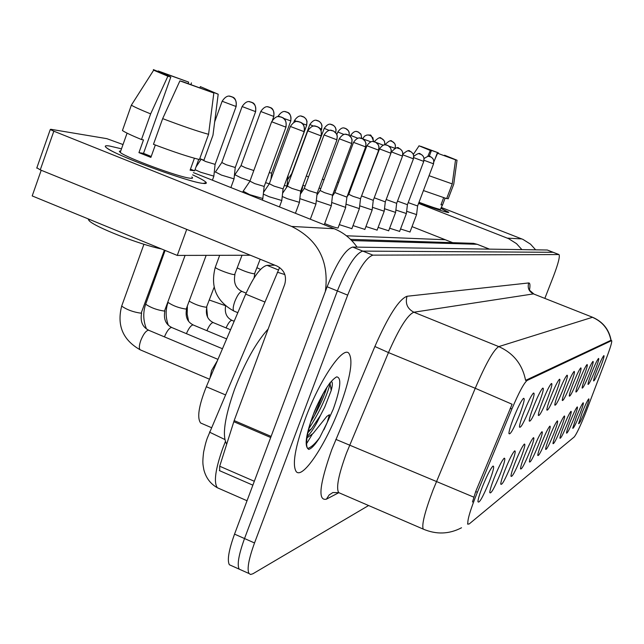 <?xml version="1.0" encoding="UTF-8"?>
<svg xmlns="http://www.w3.org/2000/svg" width="644" height="644" viewBox="0 0 644 644"><rect width="100%" height="100%" fill="white"/><g stroke="black" fill="none" stroke-linecap="round" stroke-linejoin="round"><path stroke-width="0.97" d="M591.804 372.441C594.959 364.633 597.205 359.964 598.534 358.434C599.306 358.442 598.131 362.492 595.016 370.566C591.071 380.218 588.729 384.822 587.996 384.379C588.061 382.769 589.332 378.793 591.804 372.441M585.992 375.83C589.228 367.813 591.546 363.007 592.947 361.405C593.776 361.389 592.593 365.534 589.389 373.85C585.299 383.84 582.868 388.582 582.112 388.058C582.176 386.376 583.472 382.303 585.992 375.83M579.833 379.421C583.158 371.177 585.565 366.219 587.038 364.552C587.924 364.504 586.724 368.762 583.432 377.32C579.189 387.68 576.67 392.558 575.881 391.946C575.953 390.184 577.274 386.014 579.833 379.421M573.297 383.228C576.726 374.752 579.214 369.632 580.767 367.885C581.717 367.805 580.51 372.176 577.121 380.998C572.709 391.761 570.093 396.776 569.272 396.06C569.352 394.217 570.697 389.942 573.297 383.228M566.358 387.269C569.884 378.543 572.468 373.262 574.102 371.427C575.132 371.306 573.909 375.798 570.423 384.903C565.835 396.092 563.114 401.268 562.26 400.431C562.341 398.491 563.709 394.104 566.358 387.269M558.976 391.576C562.606 382.584 565.287 377.126 567.018 375.194C568.129 375.033 566.889 379.654 563.299 389.057C558.517 400.705 555.675 406.05 554.79 405.076C554.886 403.031 556.279 398.531 558.976 391.576M551.095 396.165C554.838 386.899 557.632 381.248 559.459 379.219C560.666 379.002 559.419 383.76 555.708 393.476C550.709 405.639 547.754 411.154 546.828 410.019C546.933 407.861 548.358 403.249 551.095 396.165M542.675 401.075C546.539 391.504 549.445 385.651 551.385 383.51C552.697 383.236 551.441 388.139 547.609 398.201C542.377 410.912 539.278 416.612 538.328 415.291C538.44 413.013 539.889 408.272 542.675 401.075M533.651 406.332C537.643 396.446 540.67 390.377 542.739 388.115C544.164 387.769 542.9 392.816 538.939 403.257C533.449 416.579 530.205 422.464 529.215 420.918C529.352 418.511 530.825 413.649 533.651 406.332M523.958 411.983C528.088 401.759 531.252 395.448 533.449 393.049C535.011 392.631 533.747 397.839 529.642 408.674C523.862 422.665 520.457 428.759 519.434 426.956C519.587 424.396 521.101 419.405 523.958 411.983M513.526 418.069C517.792 407.483 521.101 400.914 523.459 398.37C525.166 397.863 523.894 403.233 519.652 414.495C513.542 429.242 509.968 435.553 508.905 433.428C509.09 430.707 510.628 425.595 513.526 418.069M597.302 369.237C600.377 361.63 602.551 357.09 603.822 355.625C604.547 355.657 603.388 359.602 600.353 367.458C596.537 376.796 594.275 381.272 593.567 380.894C593.631 379.356 594.879 375.468 597.302 369.237M576.364 416.901C579.568 408.996 581.83 404.287 583.158 402.774C583.866 402.83 582.731 406.694 579.769 414.366C575.792 424.066 573.45 428.695 572.717 428.268L576.364 416.901M570.222 421.474C573.506 413.351 575.849 408.505 577.241 406.928C577.998 406.96 576.855 410.92 573.812 418.801C569.699 428.848 567.259 433.613 566.503 433.106C566.591 431.496 567.823 427.624 570.222 421.474M563.717 426.32C567.098 417.964 569.521 412.965 570.986 411.323C571.8 411.331 570.64 415.388 567.517 423.486C563.25 433.903 560.723 438.806 559.942 438.21C560.022 436.535 561.286 432.567 563.717 426.32M556.827 431.448C560.312 422.842 562.824 417.682 564.361 415.968C565.231 415.952 564.064 420.113 560.852 428.453C556.416 439.264 553.792 444.32 552.979 443.619C553.075 441.856 554.355 437.799 556.827 431.448M549.517 436.898C553.107 428.027 555.716 422.697 557.334 420.902C558.268 420.862 557.092 425.129 553.792 433.71C549.171 444.956 546.442 450.164 545.605 449.351C545.701 447.5 547.006 443.354 549.517 436.898M541.741 442.686C545.444 433.541 548.149 428.027 549.871 426.143C550.878 426.07 549.678 430.458 546.289 439.297C541.475 451.009 538.626 456.387 537.756 455.437C537.869 453.497 539.197 449.246 541.741 442.686M533.457 448.852C537.281 439.409 540.099 433.702 541.918 431.73C543.005 431.617 541.797 436.117 538.312 445.246C533.272 457.465 530.31 463.02 529.4 461.909C529.529 459.864 530.881 455.509 533.457 448.852M524.619 455.437C528.571 445.68 531.509 439.763 533.433 437.687C534.609 437.534 533.393 442.162 529.795 451.581C524.53 464.356 521.423 470.104 520.489 468.808C520.626 466.65 522.002 462.191 524.619 455.437M515.16 462.481C519.249 452.386 522.316 446.244 524.361 444.054C525.633 443.853 524.409 448.618 520.706 458.351C515.168 471.746 511.924 477.679 510.95 476.166C511.111 473.887 512.511 469.331 515.16 462.481M505.017 470.031C509.251 459.575 512.455 453.191 514.645 450.881C516.021 450.623 514.789 455.533 510.966 465.604C505.146 479.675 501.732 485.818 500.734 484.046C500.911 481.64 502.336 476.963 505.017 470.031M494.117 478.154C498.504 467.303 501.861 460.653 504.196 458.206C505.693 457.9 504.461 462.956 500.509 473.388C494.367 488.208 490.776 494.576 489.754 492.491C489.955 489.939 491.412 485.157 494.117 478.154M482.356 486.912C486.912 475.642 490.446 468.711 492.942 466.111C494.576 465.725 493.352 470.949 489.255 481.768C482.75 497.426 478.967 504.019 477.92 501.563C478.154 498.859 479.635 493.972 482.356 486.912M582.184 412.562C585.307 404.867 587.497 400.294 588.761 398.845C589.421 398.91 588.302 402.685 585.412 410.164C581.572 419.542 579.302 424.05 578.602 423.688L582.184 412.562M586.587 410.373L585.203 413.947C580.075 426.626 576.412 434.298 574.207 436.978L469.186 523.958L467.93 524.152C467.109 520.61 470.257 509.984 477.381 492.274L511.908 408.932C518.935 392.381 524.031 382.882 527.186 380.427L611.647 340.612C612.17 341.65 610.584 347.092 606.898 356.945L586.587 410.373M202.055 423.615L200.63 422.995C196.855 417.884 198.746 405.801 206.313 386.738L245.702 294.123C253.736 276.357 260.86 266.769 267.075 265.344L274.835 265.175M339.807 406.992C350.569 377.384 353.508 359.376 348.605 352.968C342.206 346.665 319.384 380.596 305.361 418.576C295.065 447.258 292.014 464.936 296.216 471.617C302.648 479.683 326.017 444.231 339.807 406.992C350.569 377.384 353.508 359.376 348.605 352.968C342.206 346.665 319.384 380.596 305.361 418.576C295.065 447.258 292.014 464.936 296.216 471.617C302.648 479.683 326.017 444.231 339.807 406.992M467.496 523.966L467.93 524.152M323.328 393.291L314.505 415.638M553.228 252.303L362.765 251.104C355.633 253.414 347.164 266.697 337.376 290.943L244.527 538.545C238.731 554.573 236.944 564.772 239.166 569.127L241.331 570.093M472.471 502.006L475.691 491.565L512.093 404.247L475.24 388.276C485.818 363.627 493.658 349.732 498.754 346.609C513.485 353.162 522.429 364.415 525.593 380.371L610.914 340.314M544.864 298.325L553.526 276.107C558.292 263.501 560.111 256.312 558.992 254.557L372.884 255.145C365.881 257.519 357.476 270.85 347.671 295.129L254.525 542.964C248.705 559.016 246.861 569.199 248.995 573.514L250.597 574.48L252.907 573.764L368.593 505.524M558.992 254.557L547.279 250.009L352.679 247.063C345.401 249.317 336.876 262.551 327.104 286.765L234.545 534.126C228.781 550.145 227.05 560.352 229.353 564.74L231.582 565.738M553.196 252.295L362.765 251.104C355.633 253.414 347.164 266.697 337.376 290.943L244.527 538.545C238.731 554.573 236.944 564.772 239.166 569.127L248.995 573.514M406.63 211.288L416.588 214.597M408.199 202.61L417.602 205.975L433.557 163.818M348.476 192.942L349.201 193.216M351.584 184.619L352.308 184.892M334.244 190.584L335.403 191.035M337.432 182.019L338.591 182.469M319.078 188.016L320.736 188.684M322.362 179.177L324.013 179.861M395.867 210.041L406.38 213.534L407.402 204.736M397.501 201.113L407.419 204.687L423.768 161.386M384.5 208.72L395.601 212.415M386.191 199.511L396.664 203.319L413.44 158.818M372.457 207.312L384.218 211.224M374.236 197.788L385.305 201.878L402.516 156.106M268.154 329.02C256.119 342.326 244.937 362.371 234.609 389.153C224.611 417.578 221.971 435.908 226.688 444.151M307.228 436.391C311.277 432.696 315.697 425.668 320.495 415.308L324.705 407.161L331.217 390.481C332.65 385.032 332.723 382.109 331.443 381.723M312.775 416.08L310.722 421.812C306.955 434.732 305.771 443.346 307.172 447.652L308.629 449.415C311.422 448.771 315.133 444.795 319.77 437.485L327.233 422.44L329.446 414.696L326.87 416.338L313.113 433.428L307.438 437.55M320.495 415.308L311.559 428.663L307.904 432.712M330.525 382.295L330.098 383.921C326.009 398.282 318.925 413.19 308.83 428.654M319.77 437.485C315.141 443.813 311.068 447.475 307.55 448.482M326.886 387.447C323.24 398.66 317.798 410.292 310.561 422.351M441.148 208.406L448.24 212.52C444.03 211.747 434.233 208.463 418.85 202.683C434.233 208.463 444.03 211.747 448.24 212.52L448.82 212.303L441.148 208.406M535.647 249.832L530.503 244.148L522.976 239.407L441.478 207.537M521.906 249.622L516.504 243.641L508.591 238.65L418.584 203.391M412.031 226.624L452.708 242.675M109.585 146.019L121.491 148.82L109.585 146.019C104.151 145.206 103.861 146.277 108.723 149.239C122.827 158.215 190.149 182.526 203.158 183.411C189.143 182.485 114.89 155.164 106.566 147.83C104.135 145.947 105.141 145.343 109.585 146.019M192.604 174.822C200.823 178.613 205.38 181.23 206.265 182.663L203.158 183.411C206.458 183.782 207.191 183.21 205.356 181.697C203.375 180.111 199.117 177.825 192.604 174.822M357.058 247.127C351.157 238.674 343.534 232.548 334.196 228.741L193.401 172.608M325.373 291.394C329.301 261.174 318.047 239.52 291.611 226.43L53.83 131.191L40.258 169.871L276.96 266.036C284.334 269.957 286.926 276.059 284.728 284.35L234.174 420.588L271.116 436.407M123.012 144.546L106.823 138.653L50.731 129.275L50.272 129.525L53.83 131.191M40.258 169.871L36.869 167.762M219.676 470.724L219.701 466.232L234.174 420.588M338.092 227.855L337.818 228.04C334.985 227.533 330.613 226.036 324.697 223.565M351.882 228.652L339.299 224.627M364.866 229.401L353.017 225.617M377.11 230.109L365.945 226.543M388.678 230.769L378.133 227.404M399.626 231.397L389.644 228.218M410.003 231.993L400.544 228.974M250.355 255.233L177.269 255.427L32.2 195.929L41.208 170.258L186.72 229.377L177.269 255.427M445.254 239.737L346.408 235.776M424.919 148.184L437.485 152.499L434.748 159.736M444.392 155.719L444.577 155.22L452.579 158.69M442.412 205.074L440.375 209.445C437.26 208.857 430.136 206.466 419.002 202.28M445.109 198.191L442.509 205.042L440.955 204.824L443.644 197.74M446.767 198.312L448.176 198.859L453.746 184.216L457.031 160.235L452.635 158.545M455.541 159.825L437.574 153.256L455.541 159.825L452.241 183.91L446.646 198.618L423.438 190.56M452.241 183.91L429.065 175.699M444.577 155.22L457.031 160.235M433.919 161.636L437.574 153.256M429.218 156.395L431.343 150.76L430.345 150.479L427.769 156.395M430.345 150.479L418.994 145.786L431.343 150.76M425.016 147.935L420.556 146.381M420.645 146.26L437.485 152.499M438.226 153.441L438.443 152.773M442.509 205.042L441.084 204.486M164.993 74.672L165.323 73.738L188.676 82.11L188.112 83.688M199.857 87.93L200.332 86.618L210.411 90.925L210.749 91.826M191.832 176.963C193.208 178.09 192.653 178.509 190.157 178.219C179.62 177.398 126.144 157.683 120.219 152.411L119.317 151.243L120.742 150.938M198.746 159.374L194.609 170.821L190.093 170.193L194.407 158.247M151.211 156.484L143.515 153.344L170.805 77.055L167.875 76.217L150.64 113.891L141.479 139.539L143.499 139.893L138.943 152.636L150.881 157.402L155.325 145.013M161.491 248.954C139.611 244.591 94.362 226.857 89.025 220.586L88.091 218.855M199.785 158.601L203.898 160.235L212.971 135.208L218.195 94.225L210.902 91.4M204.277 159.205L203.898 160.235M199.447 159.535C188.716 156.919 173.389 151.839 153.473 144.304L162.666 118.625L179.893 80.878L182.775 81.691L213.832 93.018L208.576 134.306L199.447 159.535M141.479 139.539C131.585 135.441 125.242 132.439 122.441 130.547L131.352 105.165L153.658 70.196L153.361 69.584L160.525 72.579M213.084 134.274L212.971 135.208M208.576 134.306C197.925 131.416 182.622 126.184 162.666 118.625M150.64 113.891C140.706 109.85 134.306 106.96 131.448 105.222M200.332 86.618L218.195 94.225M213.832 93.018L179.893 80.878M167.875 76.217L153.658 70.196M170.805 77.055L160.597 72.386M165.323 73.738L158.134 70.953L157.893 71.339M158.134 70.953L188.676 82.11M190.93 84.726L191.421 82.883M194.609 170.821L190.463 169.163M143.515 153.344L138.943 152.636M302.905 185.182L305.111 186.132M306.633 175.997L308.476 177.028M301.811 188.137L302.471 188.064M287.305 182.832L288.432 183.347M284.318 185.553L286.983 185.987M287.924 175.772L306.753 125.081M359.69 205.806L372.16 209.968M361.888 196.05L373.27 200.348L390.948 153.224M379.541 148.861L361.059 197.273M346.126 204.204L359.376 208.632M348.79 194.303L353.065 196.356L360.519 198.722L378.68 150.181M366.935 145.681L348.758 194.399L346.778 197.088L334.84 192.556L332.425 196.066M331.692 202.482L345.538 207.36L346.939 197.096M334.88 192.451L353.524 142.356L365.663 146.888L366.001 143.556L365.196 141.286L362.653 138.822L359.763 138.074M265.578 182.671L269.2 183.757M269.248 172.656L271.639 173.123L290.822 120.887M234.883 174.709L240.808 177.752L249.977 180.98M241.033 165.564L245.356 167.714L253.808 170.531M260.788 111.428L240.977 165.709L234.746 174.91M215.442 171.972L221.456 175.096L234.054 178.871M221.786 162.497L226.181 164.719L235.261 167.496L255.636 111.621M195.011 169.694L200.703 172.254L213.88 176.15M201.161 159.221L205.613 161.499L215.112 164.373L236.131 106.485M201.178 159.157L196.018 166.925M210.008 378.052L211.554 370.574L217.406 360.656M316.301 200.638L331.346 205.702M320.068 190.479L324.504 192.653L332.537 195.164L351.769 143.491M339.283 138.71L320.028 190.6L316.92 195.116M299.854 198.642L315.938 204.092M304.282 188.378L308.798 190.608L317.154 193.208L336.965 139.812M282.233 196.484L287.377 198.73L299.46 202.361M287.401 186.132L292.006 188.426L300.716 191.107L321.139 135.876M307.816 130.772L287.353 186.285L282.595 193.256M263.324 194.118L269.2 196.758L281.822 200.509M269.329 183.725L274.006 186.092L283.102 188.861L304.177 131.658M243.174 191.188L249.679 194.641L262.873 198.513M249.92 181.141L254.678 183.588L264.185 186.446L285.96 127.134M271.688 121.66L249.848 181.342L242.989 191.461M477.381 492.274L475.691 491.565M511.908 408.932L510.217 408.232M527.186 380.427L526.051 379.968M611.47 340.628L610.689 340.314M278.45 269.973L267.075 265.344M264.829 301.996L245.702 294.123M225.4 394.861L206.313 386.738M338.776 492.7L326.379 499.189L329.189 494.914L332.835 492.563L338.696 492.628L340.056 493.207M326.379 499.189C317.661 501.137 319.456 484.626 331.765 449.649L374.88 346.496C388.324 315.938 399.038 299.194 407.032 296.264L528.716 282.949C530.068 282.901 530.318 285.324 529.457 290.227M346.464 453.118C338.535 474.821 335.951 487.991 338.696 492.628L423.229 529.102C421.554 524.892 424.823 511.867 433.05 490.02L475.24 388.276L388.469 352.574L346.464 453.118M424.203 529.537L423.229 529.102C436.366 534.689 449.134 534.246 461.531 527.766M611.124 340.402C609.079 329.519 602.929 321.823 592.673 317.299L533.457 293.897L413.875 312.219L498.754 346.609L592.408 317.299C602.591 321.742 608.773 329.414 610.939 340.322M473.783 497.144L335.87 439.385M254.525 542.964L234.545 534.126M558.863 254.541L547.279 250.009M372.884 255.145L352.679 247.063M347.671 295.129L327.104 286.765M407.032 296.264C405.068 303.469 407.354 308.782 413.875 312.219C407.588 314.811 399.119 328.263 388.469 352.574L374.88 346.496M592.673 317.299L533.457 293.897C528.917 291.547 527.331 287.9 528.716 282.949M225.384 441.607L222.784 448.248C215.354 469.299 213.55 482.469 217.374 487.766L219.54 488.707M224.828 439.498L209.566 432.172L209.735 431.762M469.709 243.223L473.565 243.352L477.341 244.35L489.335 249.131M350.521 239.367L473.565 243.352L477.019 244.285L351.696 240.55M284.873 274.577L277.459 272.227L277.266 272.686M395.223 148.265L395.4 145.19L394.643 143.435L392.067 141.382C394.917 142.823 395.915 145.133 395.078 148.313M385.144 144.538L385.136 144.562C388.896 140.851 391.166 139.772 391.946 141.334L390.763 141.068M385.015 144.884L385.877 144.908M388.992 146.148L395.03 148.337M424.09 158.545C427.632 156.154 429.693 155.526 430.264 156.645L430.401 156.701C433.323 158.183 434.346 160.549 433.46 163.801L433.806 160.686L433.058 158.851L431.359 157.176L428.807 156.355M424.066 160.284L433.46 163.801M384.774 144.9L384.613 141.728L383.888 140.336L381.361 138.396C384.049 139.7 385.136 141.873 384.637 144.916M374.261 141.64L374.253 141.672C378.108 137.848 380.435 136.745 381.24 138.347L380 138.074M375.967 142.421L383.349 145.198M373.641 141.624C369.761 130.281 369.825 137.261 369.946 135.208L372.916 137.768L373.504 141.608M362.781 138.589L364.633 136.077L367.032 134.99L369.946 135.208L368.658 134.918M362.685 138.846L371.016 141.849M361.823 138.46L360.849 134.024L358.144 131.923L361.051 134.491L361.678 138.404M350.658 135.361L350.65 135.393C355.593 128.422 358.426 132.93 358.016 131.883L356.671 131.585M350.296 136.335L350.65 135.393L357.951 138.291M349.257 135.465L349.137 132.229L348.404 130.692L345.538 128.414C348.396 129.79 349.587 132.109 349.112 135.369M337.842 131.948L337.826 131.988C342.858 124.823 345.82 129.436 345.401 128.365L343.993 128.059M336.868 134.556L337.826 131.988L344.081 134.507M413.81 156.315C417.554 153.505 419.743 152.741 420.379 154.021L420.524 154.077C423.527 155.598 424.573 158.03 423.671 161.362L424.026 158.158L423.245 156.275L421.498 154.552L418.866 153.723M413.754 157.643L423.671 161.362M402.911 154.125C406.855 150.72 409.198 149.762 409.954 151.251L410.099 151.3C413.182 152.87 414.261 155.365 413.335 158.794L413.698 155.51L412.917 153.594L411.113 151.807L408.368 150.938M402.846 154.834L413.335 158.794M391.431 151.863L391.415 151.895C395.521 147.782 398.024 146.59 398.934 148.313L399.079 148.37C402.242 149.98 403.353 152.548 402.403 156.081L402.798 152.773L402.001 150.768L400.214 148.949L397.268 147.999M391.141 152.628L391.415 151.895L402.403 156.081M306.592 443.644L312.316 434.185M331.113 389.87L332.183 386.167M323.908 429.798L333.238 409.198C340.612 388.364 341.755 377.577 336.683 376.853C329.736 380.765 321.75 393.846 312.734 416.096C306.665 432.913 304.813 443.434 307.172 447.652M507.351 238.135L521.801 238.924M291.611 226.43L334.196 228.741M270.697 437.509L233.788 421.699M219.701 466.232L254.324 481.277M335.725 132.72L336.088 129.476L335.299 127.319L333.624 125.467L330.557 124.324M324.254 128.333L324.238 128.373C329.478 120.959 332.433 125.765 332.038 124.638L332.175 124.695C335.403 126.329 336.554 128.969 335.629 132.616M305.9 177.092L324.238 128.373L329.342 130.458M309.844 124.493L309.828 124.542C315.166 116.902 318.265 121.837 317.854 120.686L317.999 120.742C321.348 122.449 322.523 125.202 321.525 128.985L322 125.475L321.155 123.334L319.303 121.41L316.293 120.364M287.659 179.636L291.684 173.719L309.828 124.542L313.652 126.144M319.73 128.398L321.525 128.985M294.525 120.412L294.501 120.468C299.943 112.595 303.203 117.667 302.777 116.492L302.922 116.54C306.375 118.303 307.591 121.136 306.56 125.041L307.051 121.41L306.19 119.229L304.298 117.256L301.126 116.145M293.769 122.457L294.501 120.468L296.964 121.539M302.455 123.64L306.56 125.041M390.828 153.2L379.533 148.901C384.718 141.583 387.648 146.317 387.261 145.214L387.414 145.27C390.667 146.921 391.802 149.569 390.828 153.2L391.278 150.004L390.506 147.87L388.058 145.56L385.506 144.884M378.551 150.149L366.919 145.729C372.208 138.194 375.283 143.057 374.88 141.922L375.033 141.978C378.382 143.684 379.549 146.405 378.551 150.149L379.026 146.896L378.245 144.699L375.774 142.308L373.029 141.583M353.54 142.308L353.524 142.356C358.974 134.58 362.089 139.579 361.719 138.42L361.888 138.484C365.333 140.239 366.533 143.048 365.502 146.904M278.2 116.073L278.184 116.129C283.795 107.999 287.103 113.223 286.717 112.016L286.87 112.064C290.428 113.883 291.676 116.814 290.613 120.839L290.847 120.831C291.531 110.752 285.638 112.644 286.918 112.088L284.97 111.662M209.429 300.072L225.11 305.562M226.076 327.909C228.226 323.143 230.149 320.615 231.84 320.326L234.166 321.251M277.975 116.685L278.184 116.129L279.255 116.636M283.746 118.416L290.613 120.839M273.595 116.363L260.756 111.501C266.495 103.104 269.973 108.482 269.57 107.234L269.731 107.29C273.394 109.166 274.69 112.193 273.595 116.363L273.845 116.339C274.561 105.93 268.435 107.878 269.78 107.307L267.719 106.864M189.408 301.271C195.108 304.556 200.799 306.552 206.458 307.277L214.138 287.216M206.917 330.662C209.171 325.582 211.224 322.877 213.084 322.539L230.544 329.768M242.152 106.469L242.12 106.55C247.98 97.864 251.651 103.402 251.232 102.122L251.393 102.187C255.185 104.127 256.513 107.25 255.394 111.565L255.66 111.541C256.457 100.891 250.081 102.774 251.45 102.203L249.252 101.744M168.326 325.228C165.54 317.532 165.436 309.917 168.02 302.39L168.02 302.39C172.962 305.803 179.016 308.049 186.188 309.12L206.161 255.346M186.422 333.624C188.781 328.207 190.986 325.301 193.039 324.906L226.656 338.913M221.729 162.666L242.12 106.55L255.394 111.565M222.172 101.156L222.14 101.245C228.137 92.245 232.009 97.96 231.566 96.648L231.735 96.705C235.648 98.717 237.032 101.953 235.873 106.429L236.163 106.397C237 95.433 230.423 97.308 231.792 96.729L229.441 96.246M145.882 303.59L145.673 304.177C150.793 307.735 157.055 310.038 164.47 311.092L185.086 255.402M164.453 336.828C166.925 331.032 169.292 327.909 171.562 327.442L222.47 348.75M214.677 121.877L222.14 101.245L235.873 106.429M140.593 349.982L140.191 349.813C138.903 348.549 139.088 345.482 140.73 340.612C143.306 334.236 145.898 330.758 148.49 330.171L217.954 359.36M121.917 305.425L121.676 306.101C126.989 309.804 133.477 312.179 141.149 313.209L164.373 250.138M351.616 143.459L339.267 138.766C344.822 130.748 348.098 135.892 347.72 134.693L347.881 134.757C351.431 136.568 352.679 139.466 351.616 143.459L352.099 139.828L351.254 137.575L348.517 135.031L345.635 134.338M324.077 134.87L324.053 134.934C329.728 126.659 333.173 131.948 332.779 130.724L332.948 130.788C336.611 132.656 337.899 135.651 336.804 139.772L337.311 136.021L336.442 133.71L333.6 131.07L330.557 130.354M304.234 188.515L324.053 134.934L336.804 139.772M320.962 135.836L307.792 130.845C313.588 122.288 317.218 127.737 316.808 126.474L316.985 126.538C320.768 128.47 322.089 131.569 320.962 135.836L321.163 135.803C322.266 126.047 316.301 127.166 317.073 126.578L314.433 126.095M257.02 267.759L260.554 269.385M290.396 126.377L290.363 126.466C296.377 117.562 300.015 123.237 299.693 121.925L299.879 121.99C303.783 123.994 305.159 127.198 303.992 131.618L304.209 131.577C305.264 121.161 298.897 122.618 299.951 122.022L297.134 121.531M237.362 267.968C244.012 271.213 249.727 273.177 254.501 273.853L260.176 259.218M269.264 183.902L290.363 126.466L303.992 131.618M285.759 127.085L271.655 121.756C277.878 112.515 281.645 118.391 281.307 117.031L281.5 117.103C285.542 119.172 286.966 122.505 285.759 127.085L286 127.037C287.127 116.339 280.534 117.755 281.573 117.128L278.538 116.636M234.134 311.149L233.909 311.052C232.717 309.885 232.999 306.737 234.77 301.593C237.33 295.258 239.729 291.869 241.951 291.434L246.137 293.125M215.434 266.906L215.265 267.373C216.223 269.12 231.768 274.916 234.633 274.594L242.031 255.249M611.647 340.612L610.89 340.306M211.474 427.664L200.63 422.995M533.804 293.938L529.529 290.227M247.038 500.742L217.374 487.766C210.516 483.918 206.016 477.953 203.882 469.887C202.981 464.38 202.248 463.656 203.609 452.08C205.798 441.929 206.241 441.293 207.271 438.161L279.617 267.485M229.353 564.74L239.166 569.127M477.341 244.35L489.512 249.131M417.594 206.024L416.579 214.589M409.962 232.082L416.555 214.677M399.586 231.502L406.348 213.623M396.656 203.383L395.593 212.399M388.638 230.882L395.569 212.512M385.289 201.942L384.202 211.216M377.062 230.23L384.178 211.337M312.992 415.501C318.611 399.151 330.404 381.997 330.589 382.061M311.559 428.663L308.235 431.158M331.217 390.481L330.098 383.921M36.74 168.132L50.272 129.525M219.33 470.571L252.867 485.165M419.051 145.85L413.351 154.407M210.411 90.925L210.161 91.601M127.077 133.147L120.219 152.411M89.444 219.411L89.025 220.586M302.72 185.689L302.455 188.056M300.418 193.627L302.414 188.217M321.702 129.025L321.115 130.619M288.085 175.78L286.958 185.971M286.33 187.75L286.918 186.156M271.663 177.366L271.068 178.251M373.254 200.421L372.152 209.96M364.818 229.546L372.119 210.089M360.495 198.811L359.368 208.624M351.825 228.813L359.328 208.769M338.028 228.04L345.739 207.368M365.647 146.937L346.963 197M206.668 307.663L207.577 317.251M271.607 173.252L270.947 179.322M225.593 305.981C224.49 312.944 226.616 317.733 231.985 320.35M187.38 306.834L187.171 314.167L188.652 321.412M234.319 176.166L234.77 174.935M206.813 307.204C205.388 314.594 207.529 319.714 213.236 322.564M273.821 116.411L272.46 120.146M235.229 167.657L234.03 178.847M186.567 309.048C185.126 316.719 187.34 322.008 193.2 324.93M230.89 187.557L233.965 179.113M221.713 162.65L215.289 172.198M165.114 250.436L145.673 304.177C142.888 312.404 143.153 320.664 146.486 328.955M215.072 164.558L213.848 176.126M164.88 311.012C163.423 318.989 165.709 324.479 171.739 327.466M212.407 180.191L213.776 176.432M209.509 379.219L140.191 349.813C122.891 340.016 116.717 325.453 121.676 306.101L143.942 244.261M141.591 313.129C140.118 321.437 142.485 327.12 148.684 330.187M332.513 195.277L331.33 205.686M324.246 224.772L331.282 205.879M317.13 193.329L315.914 204.068M310.319 219.226L315.866 204.285M304.218 188.499L300.354 194.182M300.684 191.252L299.436 202.345M295.419 213.285L299.38 202.586M254.791 273.821L254.042 277.975M283.062 189.03L281.79 200.485M279.456 206.917L281.726 200.759M269.248 183.886L263.517 192.355M237.813 312.67L233.909 311.052C216.384 301.408 210.169 286.846 215.265 267.373L219.676 255.314M234.939 274.561C233.378 282.788 235.752 288.415 242.064 291.45M242.732 192.274L243.021 191.493M264.145 186.639L262.841 198.489M262.301 200.075L262.768 198.811"/></g></svg>

